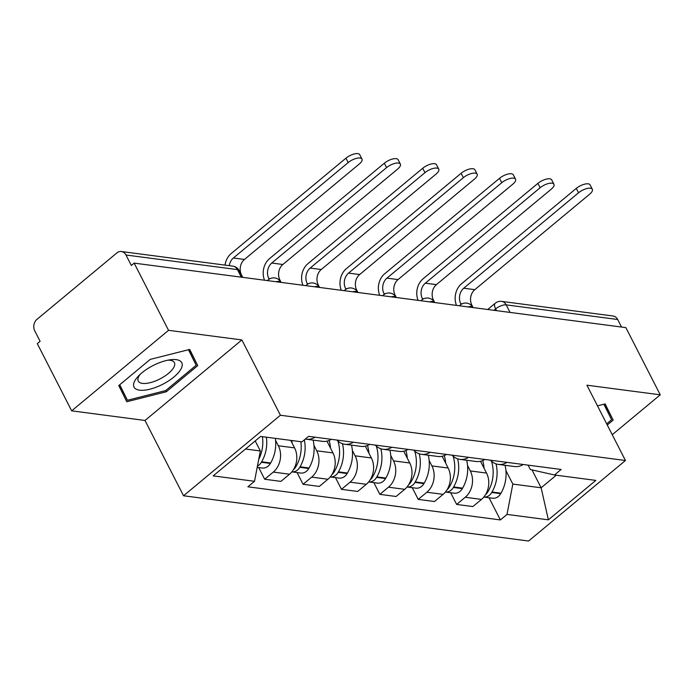 <?xml version="1.0" encoding="UTF-8"?>
<svg xmlns="http://www.w3.org/2000/svg" width="695" height="695" viewBox="0 0 695 695"><rect width="100%" height="100%" fill="white"/><g stroke="black" fill="none" stroke-linecap="round" stroke-linejoin="round"><path stroke-width="1.04" d="M168.537 330.325L71.672 410.841L145.012 420.466L183.541 495.77L528.582 541.023L625.448 460.507L280.415 415.245L241.877 339.942L168.537 330.325L134.152 263.118L625.865 327.614L660.25 394.821L586.91 385.195L625.448 460.507M71.672 410.841L37.287 343.643L40.11 341.297L34.75 330.829A8.253 6.594 -82.5 0 1 36.939 319.379L116.864 252.945A8.253 6.594 -82.5 0 1 121.399 251.512L232.877 266.142A8.253 6.594 97.5 0 1 237.455 269.625L125.969 255.004A8.253 6.594 -82.5 0 0 121.399 251.512M510.06 312.429L506.195 304.87A8.253 6.594 97.5 0 0 501.625 301.387L613.103 316.008A8.253 6.594 97.5 0 1 617.681 319.5L506.195 304.87A8.253 3.24 152.9 0 0 495.631 308.919L493.954 310.317M621.547 327.05L617.681 319.5M612.252 434.714L660.25 394.821M125.969 255.004L131.329 265.473L134.152 263.118M275.585 440.378L278.339 445.756A18.974 15.16 97.5 0 1 273.291 472.087L264.682 479.246L280.919 481.383L289.537 474.216A18.974 15.16 -82.5 0 0 294.576 447.884L290.736 440.387M315.061 437.19A18.974 15.16 97.5 0 1 306.365 439.223A18.974 15.16 97.5 0 1 305.357 439.04M258.688 467.535L264.682 479.246M306.365 439.223L322.61 441.351A18.974 15.16 -82.5 0 0 331.307 439.318M313.975 445.417L316.729 450.794A18.974 15.16 97.5 0 1 311.681 477.126L303.072 484.285L319.309 486.413L327.927 479.255A18.974 15.16 -82.5 0 0 332.966 452.923L326.945 441.143M353.451 442.22A18.974 15.16 97.5 0 1 344.763 444.253A18.974 15.16 97.5 0 1 336.884 440.048M297.078 472.574L303.072 484.285M344.763 444.253L361 446.381A18.974 15.16 -82.5 0 0 369.697 444.357M352.365 450.447L355.119 455.824A18.974 15.16 97.5 0 1 350.08 482.165L341.462 489.323L357.708 491.452L366.317 484.293A18.974 15.16 -82.5 0 0 371.365 457.962L365.335 446.181M391.85 447.259A18.974 15.16 97.5 0 1 383.154 449.291A18.974 15.16 97.5 0 1 375.274 445.087M335.468 477.604L341.462 489.323M383.154 449.291L399.39 451.42A18.974 15.16 -82.5 0 0 408.087 449.387M390.755 455.486L393.509 460.863A18.974 15.16 97.5 0 1 388.47 487.195L379.852 494.353L396.098 496.491L404.707 489.323A18.974 15.16 -82.5 0 0 409.755 462.992L403.726 451.211M430.24 452.297A18.974 15.16 97.5 0 1 421.544 454.33A18.974 15.16 97.5 0 1 413.664 450.117M373.858 482.643L379.852 494.353M421.544 454.33L437.789 456.459A18.974 15.16 -82.5 0 0 446.485 454.426M429.145 460.524L431.899 465.902A18.974 15.16 97.5 0 1 426.86 492.234L418.242 499.392L434.488 501.521L443.106 494.362A18.974 15.16 -82.5 0 0 448.145 468.03L442.116 456.25M468.63 457.327A18.974 15.16 97.5 0 1 459.934 459.36A18.974 15.16 97.5 0 1 452.054 455.155M412.248 487.682L418.242 499.392M459.934 459.36L476.179 461.489A18.974 15.16 -82.5 0 0 484.875 459.464M467.544 465.554L470.289 470.932A18.974 15.16 97.5 0 1 465.25 497.264L456.641 504.431L472.878 506.559L481.496 499.401A18.974 15.16 -82.5 0 0 486.535 473.069L480.506 461.289M507.02 462.366A18.974 15.16 97.5 0 1 498.324 464.399A18.974 15.16 97.5 0 1 490.453 460.194M450.647 492.712L456.641 504.431M498.324 464.399L514.569 466.527A18.974 15.16 -82.5 0 0 523.266 464.495M245.491 449.013L260.33 450.959L255.204 440.943M260.33 450.959L254.526 481.296L213.183 475.875L260.625 436.434L301.969 441.855L308.606 436.338L561.108 469.464L554.471 474.98L595.815 480.401L548.364 519.834L507.02 514.413L512.832 484.076L541.136 487.786L556.261 475.215M254.526 481.296L247.889 486.813L500.383 519.93L507.02 514.413M183.541 495.77L280.415 415.245M145.012 420.466L241.877 339.942M197.736 365.622L189.718 349.429L150.242 359.393L118.767 385.551L126.785 401.745L166.261 391.78L197.736 365.622L189.509 349.481M607.274 424.993L613.155 420.11L605.136 403.917L597.483 405.845M531.979 469.889L541.136 487.786L548.364 519.834M505.934 470.593L512.832 484.076M554.471 474.98L530.346 469.525L528.096 465.129M489.037 497.75L500.383 519.93M119.74 387.506L120.756 387.254M189.657 352.122L190.473 351.435M188.484 349.741L196.164 365.257L165.671 390.599L166.261 391.78M605.076 406.61L605.892 405.923L604.928 403.969M605.892 405.923L613.155 420.11M242.755 277.366L241.495 274.907A11.137 8.896 97.5 0 1 244.458 259.452L359.254 164.02A9.278 3.649 152.9 0 0 361.982 159.068A9.278 3.649 152.9 0 0 348.186 162.569L345.936 158.182A9.278 3.649 -27.1 0 1 359.732 154.681L361.982 159.068M262.423 436.668A31.353 25.046 97.5 0 1 258.696 459.491M257.428 466.119A10.416 8.323 -82.5 0 0 261.381 462.271L261.668 461.784A31.353 25.046 -82.5 0 0 266.367 437.19M257.193 467.344L262.336 468.013A10.416 8.323 -82.5 0 0 270.364 463.452L270.65 462.957A31.353 25.046 -82.5 0 0 275.35 438.363M229.263 265.664A11.137 8.896 97.5 0 1 233.381 258.001L348.186 162.569M345.936 158.182L231.131 253.606A16.498 13.179 -82.5 0 0 225.015 265.108M134.873 380.721A26.818 10.538 152.9 0 0 150.007 389.174A26.818 10.538 152.9 0 0 180.935 369.097A26.818 10.538 152.9 0 0 170.397 359.758A26.818 10.538 152.9 0 0 138.305 376.177A26.818 10.538 152.9 0 0 134.873 380.721M140.147 374.362A20.303 7.975 152.9 0 0 138.896 376.238A20.303 7.975 152.9 0 0 138.262 381.086A20.303 7.975 152.9 0 0 155.115 381.103A20.303 7.975 152.9 0 0 173.767 367.429A20.303 7.975 152.9 0 0 174.402 362.582A20.303 7.975 152.9 0 0 167.843 360.184M165.671 390.599L127.411 400.259L119.575 384.882M127.411 400.259L119.74 384.743M603.903 404.229L611.583 419.745L606.674 423.82M281.145 282.405L279.885 279.946A11.137 8.896 97.5 0 1 282.848 264.491L397.653 169.059A9.278 3.649 152.9 0 0 400.372 164.107A9.278 3.649 152.9 0 0 386.576 167.608L384.326 163.221A9.278 3.649 -27.1 0 1 398.131 159.711L400.372 164.107M300.822 441.707A31.353 25.046 97.5 0 1 296.122 466.302L295.835 466.788A10.416 8.323 97.5 0 1 293.507 469.568M292.117 443.08A31.353 25.046 -82.5 0 0 291.839 440.526M313.106 440.1A31.353 25.046 -82.5 0 1 309.04 467.996L308.754 468.491A10.416 8.323 -82.5 0 1 300.735 473.052L291.857 471.888A10.416 8.323 -82.5 0 0 299.78 467.309L300.058 466.814A31.353 25.046 -82.5 0 0 304.341 439.883M269.165 279.182L268.809 278.487A11.137 8.896 97.5 0 1 271.771 263.031L386.576 167.608M384.326 163.221L269.521 258.644A16.498 13.179 -82.5 0 0 264.534 280.224M319.535 287.435L318.275 284.976A11.137 8.896 97.5 0 1 321.238 269.521L436.043 174.097A9.278 3.649 152.9 0 0 438.762 169.137A9.278 3.649 152.9 0 0 424.966 172.647L422.716 168.251A9.278 3.649 -27.1 0 1 436.521 164.75L438.762 169.137M337.909 441.056A31.353 25.046 97.5 0 1 334.512 471.34L334.226 471.827A10.416 8.323 97.5 0 1 331.906 474.607M330.507 448.11A31.353 25.046 -82.5 0 0 329.109 440.456M351.496 445.139A31.353 25.046 -82.5 0 1 347.439 473.034L347.153 473.521A10.416 8.323 -82.5 0 1 339.125 478.091L330.247 476.926A10.416 8.323 -82.5 0 0 338.17 472.348L338.456 471.853A31.353 25.046 -82.5 0 0 342.453 443.723M307.555 284.22L307.199 283.525A11.137 8.896 97.5 0 1 310.161 268.07L424.966 172.647M422.716 168.251L307.92 263.683A16.498 13.179 -82.5 0 0 302.933 285.263M357.925 292.473L356.665 290.015A11.137 8.896 97.5 0 1 359.628 274.56L474.433 179.128A9.278 3.649 152.9 0 0 477.161 174.176A9.278 3.649 152.9 0 0 463.357 177.677L461.115 173.29A9.278 3.649 -27.1 0 1 474.911 169.788L477.161 174.176M376.299 446.086A31.353 25.046 97.5 0 1 372.911 476.37L372.624 476.866A10.416 8.323 97.5 0 1 370.296 479.646M368.897 453.149A31.353 25.046 -82.5 0 0 367.499 445.495M389.886 450.178A31.353 25.046 -82.5 0 1 385.829 478.064L385.543 478.56A10.416 8.323 -82.5 0 1 377.515 483.121L368.637 481.956A10.416 8.323 -82.5 0 0 376.56 477.378L376.846 476.892A31.353 25.046 -82.5 0 0 380.851 448.753M345.954 289.259L345.597 288.564A11.137 8.896 97.5 0 1 348.551 273.109L463.357 177.677M461.115 173.29L346.31 268.713A16.498 13.179 -82.5 0 0 341.323 290.293M396.315 297.512L395.064 295.054A11.137 8.896 97.5 0 1 398.018 279.59L512.823 184.166A9.278 3.649 152.9 0 0 515.551 179.214A9.278 3.649 152.9 0 0 501.747 182.715L499.505 178.32A9.278 3.649 -27.1 0 1 513.301 174.819L515.551 179.214M414.698 451.125A31.353 25.046 97.5 0 1 411.301 481.409L411.014 481.896A10.416 8.323 97.5 0 1 408.686 484.676M407.287 458.187A31.353 25.046 -82.5 0 0 405.889 450.525M428.285 455.208A31.353 25.046 -82.5 0 1 424.219 483.103L423.933 483.59A10.416 8.323 -82.5 0 1 415.905 488.159L407.035 486.995A10.416 8.323 -82.5 0 0 414.95 482.417L415.236 481.922A31.353 25.046 -82.5 0 0 419.241 453.792M384.344 294.289L383.988 293.594A11.137 8.896 97.5 0 1 386.95 278.139L501.747 182.715M499.505 178.32L384.7 273.752A16.498 13.179 -82.5 0 0 379.713 295.332M434.714 302.542L433.454 300.084A11.137 8.896 97.5 0 1 436.408 284.629L551.213 189.205A9.278 3.649 152.9 0 0 553.941 184.245A9.278 3.649 152.9 0 0 540.137 187.746L537.895 183.358A9.278 3.649 -27.1 0 1 551.691 179.857L553.941 184.245M453.088 456.163A31.353 25.046 97.5 0 1 449.691 486.439L449.404 486.934A10.416 8.323 97.5 0 1 447.076 489.714M445.686 463.218A31.353 25.046 -82.5 0 0 444.279 455.564M466.675 460.246A31.353 25.046 -82.5 0 1 462.609 488.142L462.323 488.628A10.416 8.323 -82.5 0 1 454.295 493.198L445.426 492.034A10.416 8.323 -82.5 0 0 453.34 487.447L453.626 486.96A31.353 25.046 -82.5 0 0 457.631 458.83M422.734 299.328L422.378 298.633A11.137 8.896 97.5 0 1 425.34 283.178L540.137 187.746M537.895 183.358L423.09 278.791A16.498 13.179 -82.5 0 0 418.103 300.37M473.104 307.581L471.844 305.122A11.137 8.896 97.5 0 1 474.807 289.667L589.603 194.235A9.278 3.649 152.9 0 0 592.331 189.283A9.278 3.649 152.9 0 0 578.535 192.784L576.285 188.397A9.278 3.649 -27.1 0 1 590.09 184.896L592.331 189.283M491.478 461.193A31.353 25.046 97.5 0 1 488.081 491.478L487.794 491.973A10.416 8.323 97.5 0 1 485.466 494.744M484.076 468.256A31.353 25.046 -82.5 0 0 482.678 460.603M505.065 465.285A31.353 25.046 -82.5 0 1 500.999 493.172L500.713 493.667A10.416 8.323 -82.5 0 1 492.694 498.228L483.816 497.064A10.416 8.323 -82.5 0 0 491.73 492.486L492.017 491.999A31.353 25.046 -82.5 0 0 496.022 463.86M461.124 304.367L460.768 303.672A11.137 8.896 97.5 0 1 463.73 288.216L578.535 192.784M576.285 188.397L461.48 283.821A16.498 13.179 -82.5 0 0 456.493 305.4M472.974 307.564L472.956 307.529A8.253 3.24 152.9 0 0 471.262 306.591A8.253 3.24 152.9 0 0 467.996 306.912M434.584 302.525L434.566 302.49A8.253 3.24 152.9 0 0 432.872 301.552A8.253 3.24 152.9 0 0 429.606 301.873M396.193 297.495L396.176 297.46A8.253 3.24 152.9 0 0 394.482 296.522A8.253 3.24 152.9 0 0 391.207 296.843M357.803 292.456L357.786 292.421A8.253 3.24 152.9 0 0 356.083 291.483A8.253 3.24 152.9 0 0 352.817 291.804M319.413 287.417L319.387 287.382A8.253 3.24 152.9 0 0 317.693 286.453A8.253 3.24 152.9 0 0 314.427 286.766M281.015 282.387L280.997 282.352A8.253 3.24 152.9 0 0 279.303 281.414A8.253 3.24 152.9 0 0 276.037 281.736M496.508 310.648L495.631 308.919A8.253 3.762 50.3 0 1 495.274 303.22L487.725 309.501M486.535 473.069L470.289 470.932M448.145 468.03L431.899 465.902M409.755 462.992L393.509 460.863M371.365 457.962L355.119 455.824M332.966 452.923L316.729 450.794M294.576 447.884L278.339 445.756M443.106 494.362L426.86 492.234M404.707 489.323L388.47 487.195M366.317 484.293L350.08 482.165M327.927 479.255L311.681 477.126M289.537 474.216L273.291 472.087M481.496 499.401L465.25 497.264M267.792 280.65A8.253 3.762 -129.7 0 1 268.383 279.764L267.375 280.598M306.182 285.688A8.253 3.762 -129.7 0 1 306.773 284.802L305.774 285.636M344.581 290.719A8.253 3.762 -129.7 0 1 345.163 289.832L344.164 290.666M382.971 295.757A8.253 3.762 -129.7 0 1 383.553 294.871L382.554 295.705M421.361 300.796A8.253 3.762 -129.7 0 1 421.943 299.91L420.944 300.735M459.751 305.826A8.253 3.762 -129.7 0 1 460.342 304.94L459.334 305.774M242.624 277.348L239.149 270.564A8.253 3.24 152.9 0 0 237.455 269.625L241.321 277.183M270.364 463.452L261.381 462.271M270.65 462.957L261.668 461.784M233.381 258.001L244.458 259.452M296.122 466.302L295.193 466.18M295.835 466.788L294.993 466.684M308.754 468.491L299.78 467.309M268.809 278.487L270.103 278.66M279.008 279.824L279.885 279.946M309.04 467.996L300.058 466.814M271.771 263.031L282.848 264.491M334.512 471.34L333.583 471.219M334.226 471.827L333.383 471.714M347.153 473.521L338.17 472.348M307.199 283.525L308.493 283.699M317.398 284.863L318.275 284.976M347.439 473.034L338.456 471.853M310.161 268.07L321.238 269.521M372.911 476.37L371.981 476.249M372.624 476.866L371.773 476.753M385.543 478.56L376.56 477.378M345.597 288.564L346.892 288.729M355.788 289.902L356.665 290.015M385.829 478.064L376.846 476.892M348.551 273.109L359.628 274.56M411.301 481.409L410.371 481.288M411.014 481.896L410.163 481.791M423.933 483.59L414.95 482.417M383.988 293.594L385.282 293.768M394.178 294.932L395.064 295.054M424.219 483.103L415.236 481.922M386.95 278.139L398.018 279.59M449.691 486.439L448.761 486.318M449.404 486.934L448.562 486.821M462.323 488.628L453.34 487.447M422.378 298.633L423.672 298.807M432.568 299.971L433.454 300.084M462.609 488.142L453.626 486.96M425.34 283.178L436.408 284.629M488.081 491.478L487.152 491.356M487.794 491.973L486.952 491.86M500.713 493.667L491.73 492.486M460.768 303.672L462.062 303.837M470.967 305.009L471.844 305.122M500.999 493.172L492.017 491.999M463.73 288.216L474.807 289.667M280.997 282.352A8.253 8.253 0 0 0 268.383 279.764M319.387 287.382A8.253 8.253 0 0 0 306.773 284.802M357.786 292.421A8.253 8.253 0 0 0 345.163 289.832M396.176 297.46A8.253 8.253 0 0 0 383.553 294.871M434.566 302.49A8.253 8.253 0 0 0 421.943 299.91M472.956 307.529A8.253 8.253 0 0 0 460.342 304.94M501.625 301.387A8.253 8.253 0 0 0 495.274 303.22M239.149 270.564A8.253 8.253 0 0 0 232.877 266.142"/></g></svg>
